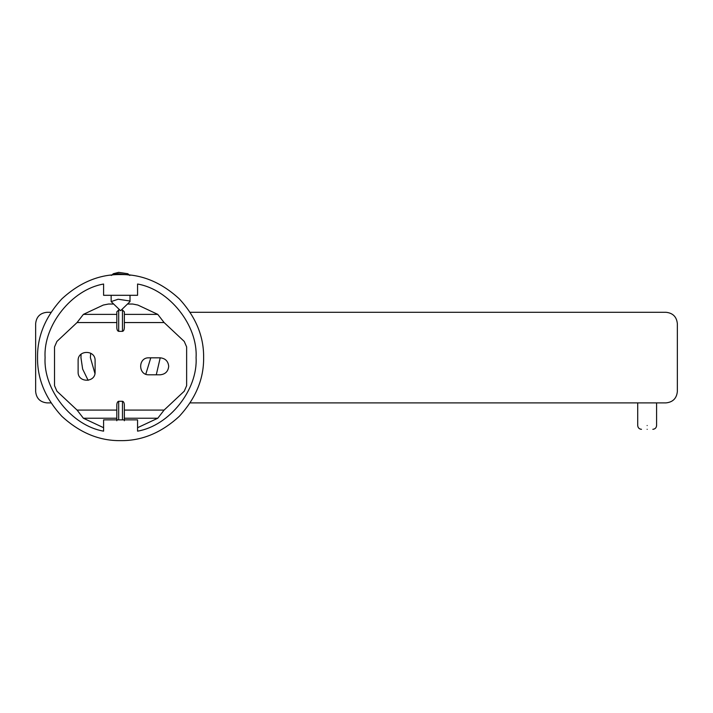 <?xml version="1.0" encoding="UTF-8"?>
<svg xmlns="http://www.w3.org/2000/svg" width="713" height="713" viewBox="0 0 713 713"><rect width="100%" height="100%" fill="white"/><g stroke="black" fill="none" stroke-linecap="round" stroke-linejoin="round"><path stroke-width="1.07" d="M130.729 275.173L129.32 275.013M203.624 357.596C203.909 378.79 195.799 398.362 179.302 416.312C161.352 432.818 141.771 440.919 120.577 440.634C99.383 440.919 79.811 432.818 61.862 416.312C45.365 398.362 37.254 378.79 37.539 357.596C37.254 336.402 45.365 316.822 61.862 298.872C79.811 282.375 99.383 274.264 120.577 274.55C141.771 274.264 161.352 282.375 179.302 298.872C195.799 316.822 203.909 336.402 203.624 357.596M103.599 431.151C71.826 425.777 43.181 389.753 45.088 357.596C43.181 325.431 71.826 289.416 103.599 284.032L103.599 295.307L137.564 295.307L137.564 284.032C169.338 289.416 197.982 325.431 196.075 357.596C197.982 389.753 169.338 425.777 137.564 431.151L137.564 419.877L103.599 419.877L103.599 431.151M150.782 357.819L145.791 374.218M94.954 373.559L90.382 357.596L90.703 353.211L90.382 357.596M110.274 275.191L111.941 275.004M129.677 275.423L127.85 273.73L118.625 272.366L113.305 273.73L111.486 275.423M112.146 274.977L118.135 273.712L129.017 274.977M130.016 301.599L120.577 310.708L111.148 301.599L118.135 299.237L129.695 300.966L130.016 301.599L130.016 295.307M168.705 366.313C168.17 371.428 165.336 374.263 160.211 374.806L148.892 374.806C137.939 375.27 137.939 357.347 148.892 357.819L160.211 357.819C165.336 358.354 168.17 361.188 168.705 366.313M116.807 420.75L116.807 410.073L77.057 410.073L56.915 391.196L54.527 385.688L54.527 346.937L56.915 341.429L77.057 322.552L116.807 322.552L116.807 327.57C116.923 329.852 117.556 331.108 118.697 331.349L122.467 331.349L122.467 309.986L124.356 311.866L124.356 322.552L164.106 322.552L184.248 341.429L186.637 346.937L186.637 385.688L184.248 391.196L164.106 410.073L124.356 410.073L124.356 418.237L157.778 418.237L137.564 427.702M124.356 322.552L124.356 327.57C124.231 329.852 123.607 331.108 122.467 331.349M122.467 309.986L121.362 309.986M119.793 309.986L118.697 309.986L118.697 331.349M116.807 322.552L116.807 311.866L118.697 309.986M116.807 314.38L83.385 314.38L77.057 322.552M83.385 314.38L103.305 305.048L108.465 304.032L113.403 304.032M77.057 410.073L83.385 418.237L116.807 418.237M116.807 410.073L116.807 405.046C116.923 402.774 117.556 401.517 118.697 401.276L122.467 401.276C123.607 401.517 124.231 402.774 124.356 405.046L124.356 410.073M124.356 420.75L124.356 418.237M103.599 427.702L83.385 418.237M157.778 418.237L164.106 410.073M164.106 322.552L157.778 314.38L137.859 305.048L132.698 304.032L127.761 304.032M78.118 360.644C77.646 349.7 95.569 349.7 95.105 360.644L95.105 371.972C95.569 382.926 77.646 382.926 78.118 371.972L78.118 360.644M190.184 402.89L666.022 402.89C672.858 402.168 676.628 398.398 677.35 391.562L677.35 323.622C676.628 316.795 672.858 313.016 666.022 312.294L190.184 312.294M50.98 312.294L46.978 312.294C40.142 313.016 36.372 316.795 35.65 323.622L35.65 391.562C36.372 398.398 40.142 402.168 46.978 402.89L50.98 402.89M647.154 429.315C639.855 429.315 639.855 429.315 647.154 429.315C654.454 429.315 654.454 429.315 647.154 429.315M81.095 354.192L80.943 357.596L82.646 369.076L88.118 380.332M156.281 374.806L160.211 357.819M118.697 401.276L118.697 419.877M122.467 401.276L122.467 419.877M157.778 314.38L124.356 314.38M647.154 425.536C634.98 425.536 634.98 425.536 647.154 425.536C659.32 425.536 659.32 425.536 647.154 425.536M111.148 301.599L111.148 295.307M637.716 402.89L637.716 425.536C637.948 427.827 639.205 429.083 641.486 429.315M652.814 429.315C655.095 429.083 656.361 427.827 656.593 425.536L656.593 402.89"/></g></svg>
